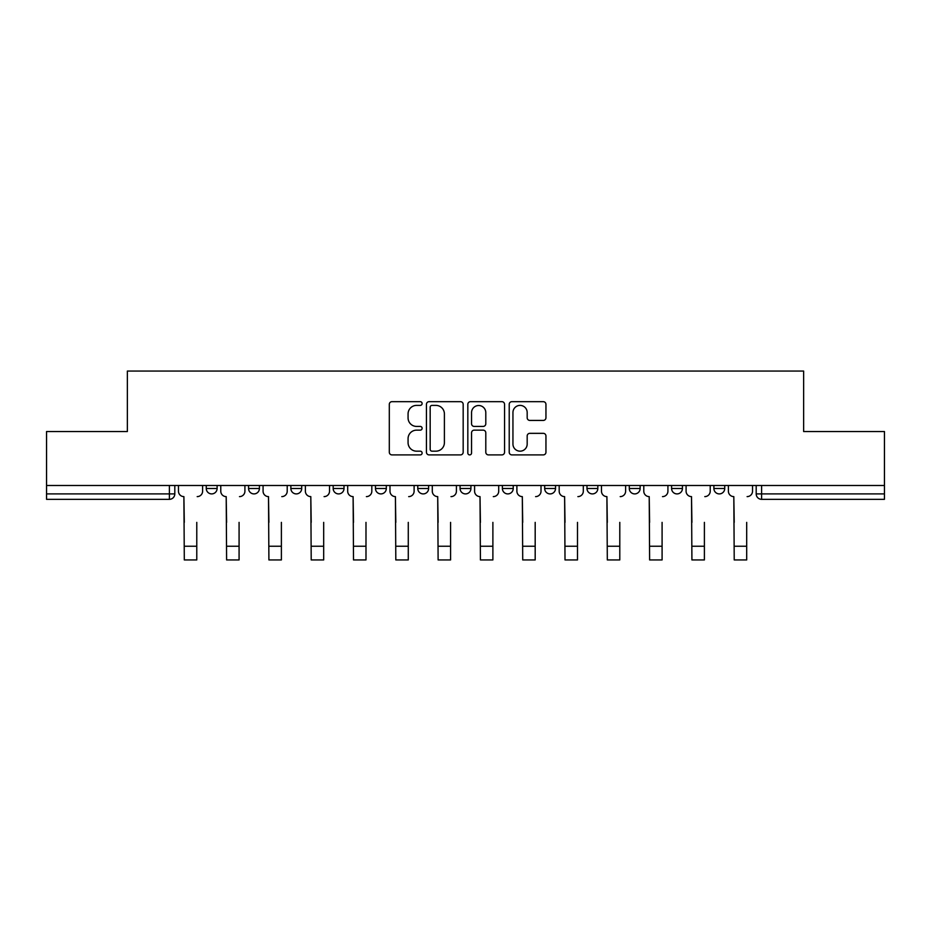 <?xml version="1.0" encoding="UTF-8"?>
<svg xmlns="http://www.w3.org/2000/svg" width="931" height="931" viewBox="0 0 931 931"><rect width="100%" height="100%" fill="white"/><g stroke="black" fill="none" stroke-linecap="round" stroke-linejoin="round"><path stroke-width="1.4" d="M422.115 403.53A1.862 1.862 0 0 0 420.253 401.668L391.974 401.668A2.665 2.665 0 0 0 389.309 404.333L389.309 452.233A2.665 2.665 0 0 0 391.974 454.898L420.253 454.898A1.862 1.862 0 0 0 422.115 453.036A1.862 1.862 0 0 0 420.253 451.174L416.588 451.174A8.519 8.519 0 0 1 408.069 442.656L408.069 438.664A8.519 8.519 0 0 1 416.588 430.145L420.253 430.145A1.862 1.862 0 0 0 422.115 428.283A1.862 1.862 0 0 0 420.253 426.421L416.588 426.421A8.519 8.519 0 0 1 408.069 417.903L408.069 413.911A8.519 8.519 0 0 1 416.588 405.392L420.253 405.392A1.862 1.862 0 0 0 422.115 403.53M671.588 485.493L671.588 488.484L682.435 488.484A5.423 5.423 0 0 1 677.012 493.907A5.423 5.423 0 0 1 671.588 488.484L671.588 485.493M544.682 485.493L544.682 488.484L555.528 488.484A5.423 5.423 0 0 1 550.105 493.907A5.423 5.423 0 0 1 544.682 488.484L544.682 485.493M460.077 485.493L460.077 488.484L470.923 488.484A5.423 5.423 0 0 1 465.5 493.907A5.423 5.423 0 0 1 460.077 488.484L460.077 485.493M417.775 485.493L417.775 488.484L428.621 488.484A5.423 5.423 0 0 1 423.198 493.907A5.423 5.423 0 0 1 417.775 488.484L417.775 485.493M333.17 485.493L333.17 488.484L344.016 488.484A5.423 5.423 0 0 1 338.593 493.907A5.423 5.423 0 0 1 333.17 488.484L333.17 485.493M543.285 420.428A2.665 2.665 0 0 0 545.95 417.775L545.95 404.333A2.665 2.665 0 0 0 543.285 401.668L511.875 401.668A2.665 2.665 0 0 0 509.222 404.333L509.222 452.233A2.665 2.665 0 0 0 511.875 454.898L543.285 454.898A2.665 2.665 0 0 0 545.95 452.233L545.95 435.999A2.665 2.665 0 0 0 543.285 433.334L529.844 433.334A2.665 2.665 0 0 0 527.179 435.999L527.179 444.052A7.122 7.122 0 0 1 520.068 451.174A7.122 7.122 0 0 1 512.946 444.052L512.946 412.514A7.122 7.122 0 0 1 520.068 405.392A7.122 7.122 0 0 1 527.179 412.514L527.179 417.775A2.665 2.665 0 0 0 529.844 420.428L543.285 420.428M46.55 485.493L46.55 431.542L127.361 431.542L127.361 371.062L803.639 371.062L803.639 431.542L884.45 431.542L884.45 485.493L46.55 485.493L46.55 493.907L174.807 493.907L174.807 485.493L174.807 493.907A5.423 5.423 0 0 1 169.384 499.33L46.55 499.33L46.55 493.907M463.173 404.333A2.665 2.665 0 0 0 460.508 401.668L429.098 401.668A2.665 2.665 0 0 0 426.445 404.333L426.445 452.233A2.665 2.665 0 0 0 429.098 454.898L460.508 454.898A2.665 2.665 0 0 0 463.173 452.233L463.173 404.333M470.492 401.668L501.902 401.668A2.665 2.665 0 0 1 504.555 404.333L504.555 452.233A2.665 2.665 0 0 1 501.902 454.898L488.461 454.898A2.665 2.665 0 0 1 485.796 452.233L485.796 432.81A2.665 2.665 0 0 0 483.131 430.145L474.216 430.145A2.665 2.665 0 0 0 471.552 432.81L471.552 453.036A1.862 1.862 0 0 1 469.69 454.898A1.862 1.862 0 0 1 467.828 453.036L467.828 404.333A2.665 2.665 0 0 1 470.492 401.668M756.193 485.493L756.193 493.907L884.45 493.907L884.45 499.33L761.616 499.33A5.423 5.423 0 0 1 756.193 493.907M884.45 485.493L884.45 493.907M724.737 485.493L724.737 488.484A5.423 5.423 0 0 1 719.314 493.907A5.423 5.423 0 0 1 713.891 488.484A5.423 5.423 0 0 0 719.314 493.907M713.891 485.493L713.891 488.484L724.737 488.484M682.435 485.493L682.435 488.484A5.423 5.423 0 0 1 677.012 493.907M640.132 485.493L640.132 488.484A5.423 5.423 0 0 1 634.709 493.907A5.423 5.423 0 0 1 629.286 488.484L640.132 488.484M629.286 485.493L629.286 488.484M597.83 485.493L597.83 488.484A5.423 5.423 0 0 1 592.407 493.907A5.423 5.423 0 0 1 586.984 488.484L597.83 488.484L597.83 485.493M586.984 485.493L586.984 488.484M555.528 485.493L555.528 488.484M513.225 485.493L513.225 488.484A5.423 5.423 0 0 1 507.802 493.907A5.423 5.423 0 0 1 502.379 488.484L513.225 488.484L513.225 485.493M502.379 485.493L502.379 488.484M470.923 485.493L470.923 488.484L470.923 485.493M428.621 488.484L428.621 485.493L428.621 488.484A5.423 5.423 0 0 1 423.198 493.907M386.318 485.493L386.318 488.484A5.423 5.423 0 0 1 380.895 493.907A5.423 5.423 0 0 1 375.472 488.484A5.423 5.423 0 0 0 380.895 493.907A5.423 5.423 0 0 0 386.318 488.484L386.318 485.493M375.472 485.493L375.472 488.484L386.318 488.484M344.016 485.493L344.016 488.484M301.714 485.493L301.714 488.484A5.423 5.423 0 0 1 296.291 493.907A5.423 5.423 0 0 1 290.868 488.484A5.423 5.423 0 0 0 296.291 493.907A5.423 5.423 0 0 0 301.714 488.484L290.868 488.484L290.868 485.493M248.565 485.493L248.565 488.484L259.412 488.484L259.412 485.493L259.412 488.484A5.423 5.423 0 0 1 253.988 493.907A5.423 5.423 0 0 1 248.565 488.484A5.423 5.423 0 0 0 253.988 493.907M206.263 485.493L206.263 488.484L217.109 488.484L217.109 485.493L217.109 488.484A5.423 5.423 0 0 1 211.686 493.907A5.423 5.423 0 0 1 206.263 488.484A5.423 5.423 0 0 0 211.686 493.907M169.384 485.493L169.384 499.33A5.423 5.423 0 0 0 174.807 493.907M432.031 405.392A1.862 1.862 0 0 0 430.169 407.254L430.169 449.312A1.862 1.862 0 0 0 432.031 451.174L435.894 451.174A8.519 8.519 0 0 0 444.401 442.656L444.401 413.911A8.519 8.519 0 0 0 435.894 405.392L432.031 405.392M485.796 412.642A7.122 7.122 0 0 0 478.674 405.52A7.122 7.122 0 0 0 471.552 412.642L471.552 423.756A2.665 2.665 0 0 0 474.216 426.421L483.131 426.421A2.665 2.665 0 0 0 485.796 423.756L485.796 412.642M178.473 491.196L178.473 485.493L178.473 491.196A5.423 5.423 0 0 0 183.896 496.619L184.303 522.372M183.896 496.619L184.303 559.938L196.778 559.938L196.778 522.372M202.609 491.196L202.609 485.493L202.609 491.196A5.423 5.423 0 0 1 197.186 496.619M196.778 559.938L184.303 559.938M220.775 491.196L220.775 485.493L220.775 491.196A5.423 5.423 0 0 0 226.198 496.619L226.605 522.372M226.198 496.619L226.605 559.938L239.081 559.938L239.081 522.372M244.911 491.196L244.911 485.493L244.911 491.196A5.423 5.423 0 0 1 239.488 496.619M263.077 491.196L263.077 485.493L263.077 491.196A5.423 5.423 0 0 0 268.5 496.619L268.908 522.372M268.5 496.619L268.908 559.938L281.383 559.938L281.383 522.372M287.214 491.196L287.214 485.493L287.214 491.196A5.423 5.423 0 0 1 281.79 496.619M239.081 559.938L226.605 559.938M281.383 559.938L268.908 559.938M305.38 491.196L305.38 485.493L305.38 491.196A5.423 5.423 0 0 0 310.803 496.619L311.21 522.372M310.803 496.619L311.21 559.938L323.685 559.938L323.685 522.372M329.516 491.196L329.516 485.493L329.516 491.196A5.423 5.423 0 0 1 324.093 496.619M347.682 491.196L347.682 485.493L347.682 491.196A5.423 5.423 0 0 0 353.105 496.619L353.512 522.372M353.105 496.619L353.512 559.938L365.988 559.938L365.988 522.372M371.818 491.196L371.818 485.493L371.818 491.196A5.423 5.423 0 0 1 366.383 496.619M389.984 491.196L389.984 485.493L389.984 491.196A5.423 5.423 0 0 0 395.407 496.619L395.815 522.372M395.407 496.619L395.815 559.938L408.278 559.938L408.278 522.372M414.109 491.196L414.109 485.493L414.109 491.196A5.423 5.423 0 0 1 408.686 496.619M323.685 559.938L311.21 559.938M365.988 559.938L353.512 559.938M408.278 559.938L395.815 559.938M432.287 491.196L432.287 485.493L432.287 491.196A5.423 5.423 0 0 0 437.71 496.619L438.117 522.372M437.71 496.619L438.117 559.938L450.581 559.938L450.581 522.372M456.411 491.196L456.411 485.493L456.411 491.196A5.423 5.423 0 0 1 450.988 496.619M450.581 559.938L438.117 559.938M474.589 491.196L474.589 485.493L474.589 491.196A5.423 5.423 0 0 0 480.012 496.619L480.419 522.372M480.012 496.619L480.419 559.938L492.883 559.938L492.883 522.372M498.713 491.196L498.713 485.493L498.713 491.196A5.423 5.423 0 0 1 493.29 496.619M492.883 559.938L480.419 559.938M516.891 491.196L516.891 485.493L516.891 491.196A5.423 5.423 0 0 0 522.314 496.619L522.722 522.372M522.314 496.619L522.722 559.938L535.185 559.938L535.185 522.372M541.016 491.196L541.016 485.493L541.016 491.196A5.423 5.423 0 0 1 535.593 496.619M535.185 559.938L522.722 559.938M559.182 491.196L559.182 485.493L559.182 491.196A5.423 5.423 0 0 0 564.617 496.619L565.012 522.372M564.617 496.619L565.012 559.938L577.488 559.938L577.488 522.372M583.318 491.196L583.318 485.493L583.318 491.196A5.423 5.423 0 0 1 577.895 496.619M577.488 559.938L565.012 559.938M601.484 491.196L601.484 485.493L601.484 491.196A5.423 5.423 0 0 0 606.907 496.619L607.315 522.372M606.907 496.619L607.315 559.938L619.79 559.938L619.79 522.372M625.62 491.196L625.62 485.493L625.62 491.196A5.423 5.423 0 0 1 620.197 496.619M619.79 559.938L607.315 559.938M643.787 491.196L643.787 485.493L643.787 491.196A5.423 5.423 0 0 0 649.21 496.619L649.617 522.372M649.21 496.619L649.617 559.938L662.092 559.938L662.092 522.372M667.923 491.196L667.923 485.493L667.923 491.196A5.423 5.423 0 0 1 662.5 496.619M662.092 559.938L649.617 559.938M686.089 491.196L686.089 485.493L686.089 491.196A5.423 5.423 0 0 0 691.512 496.619L691.919 522.372M691.512 496.619L691.919 559.938L704.395 559.938L704.395 522.372M710.225 491.196L710.225 485.493L710.225 491.196A5.423 5.423 0 0 1 704.802 496.619M704.395 559.938L691.919 559.938M728.391 491.196L728.391 485.493L728.391 491.196A5.423 5.423 0 0 0 733.814 496.619L734.222 522.372M733.814 496.619L734.222 559.938L746.697 559.938L746.697 522.372M752.527 491.196L752.527 485.493L752.527 491.196A5.423 5.423 0 0 1 747.104 496.619M746.697 559.938L734.222 559.938M761.616 485.493L761.616 499.33M196.778 546.241L184.303 546.241M239.081 546.241L226.605 546.241M281.383 546.241L268.908 546.241M323.685 546.241L311.21 546.241M365.988 546.241L353.512 546.241M408.278 546.241L395.815 546.241M450.581 546.241L438.117 546.241M492.883 546.241L480.419 546.241M535.185 546.241L522.722 546.241M577.488 546.241L565.012 546.241M619.79 546.241L607.315 546.241M662.092 546.241L649.617 546.241M704.395 546.241L691.919 546.241M746.697 546.241L734.222 546.241"/></g></svg>
